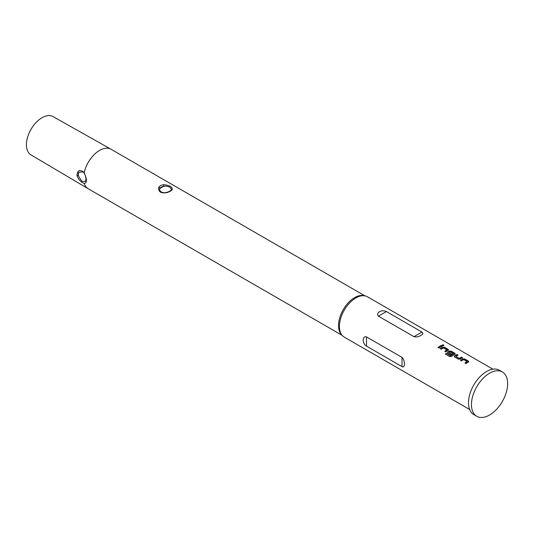 <?xml version="1.0" encoding="UTF-8"?>
<svg xmlns="http://www.w3.org/2000/svg" width="534" height="534" viewBox="0 0 534 534"><rect width="100%" height="100%" fill="white"/><g stroke="black" fill="none" stroke-linecap="round" stroke-linejoin="round"><path stroke-width="0.8" d="M443.928 345.505L443.674 345.251C442.432 344.911 442.012 345.071 442.419 345.718M442.446 345.518C443.694 345.825 444.121 345.665 443.707 345.044C442.459 344.71 442.039 344.864 442.446 345.518L442.179 345.151M468.765 361.705L464.74 359.168L462.818 359.075A23.035 13.297 120 0 0 462.11 359.469A23.035 13.297 120 0 0 460.562 360.45M468.785 361.605L468.391 362.092L468.385 361.064L464.76 358.968L462.824 358.881A23.269 13.437 120 0 0 462.11 359.282A23.269 13.437 120 0 0 460.415 360.363L461.449 360.957A23.269 13.437 120 0 1 463.145 359.876A23.269 13.437 120 0 1 463.726 359.556L467.21 361.765A23.035 13.297 120 0 0 466.636 362.085A23.035 13.297 120 0 0 465.087 363.06M457.892 355.21L457.037 354.716A23.035 13.297 120 0 0 455.375 355.577A23.035 13.297 120 0 0 454.648 356.018L454.247 356.492L454.641 357.032L458.272 359.122L460.201 359.042A23.269 13.437 120 0 1 460.935 358.601A23.269 13.437 120 0 1 462.618 357.727L461.583 357.133A23.269 13.437 120 0 0 459.901 358A23.269 13.437 120 0 0 459.307 358.361L455.816 356.345A23.269 13.437 120 0 1 456.41 355.991A23.269 13.437 120 0 1 458.092 355.117L457.057 354.516A23.269 13.437 120 0 0 455.375 355.39A23.269 13.437 120 0 0 454.641 355.831M462.417 357.82L461.563 357.333A23.035 13.297 120 0 0 459.901 358.194A23.035 13.297 120 0 0 459.307 358.548L459.307 358.361M455.295 353.922L451.27 351.385L449.348 351.299A23.035 13.297 120 0 0 448.633 351.692A23.035 13.297 120 0 0 447.913 352.126L447.519 352.68M454.915 354.316L454.915 353.281L451.283 351.185L449.354 351.105A23.269 13.437 120 0 0 448.633 351.499A23.269 13.437 120 0 0 447.906 351.939L447.505 352.6L447.906 353.141L450.876 354.856A23.269 13.437 120 0 1 451.911 354.175L448.961 352.387A23.269 13.437 120 0 1 449.561 352.033A23.269 13.437 120 0 1 450.135 351.712L453.62 353.915A23.035 13.297 120 0 0 453.046 354.236A23.035 13.297 120 0 0 450.656 355.824L446.391 353.294A23.269 13.437 120 0 0 445.369 354.102L449.728 356.612L451.644 356.418A23.269 13.437 120 0 1 454.2 354.709A23.269 13.437 120 0 1 454.915 354.316L455.308 353.828M451.757 354.269L448.967 352.473M448.553 350.03L444.528 347.494L442.606 347.407A23.035 13.297 120 0 0 441.898 347.801A23.035 13.297 120 0 0 440.35 348.775M448.573 349.937L448.18 350.424L448.173 349.39L444.548 347.3L442.613 347.213A23.269 13.437 120 0 0 441.898 347.614A23.269 13.437 120 0 0 440.203 348.689L441.238 349.289A23.269 13.437 120 0 1 442.933 348.208A23.269 13.437 120 0 1 443.514 347.888L446.998 350.097A23.035 13.297 120 0 0 446.424 350.411A23.035 13.297 120 0 0 444.875 351.392M442.205 346.152L441.351 345.658A23.035 13.297 120 0 0 439.689 346.526A23.035 13.297 120 0 0 438.14 347.5M84.212 172.442L86.321 178.723C86.628 181.894 85.927 183.442 84.212 183.362C80.928 182.241 78.518 179.638 76.989 175.553C77.33 170.199 79.74 169.165 84.212 172.442A22.802 13.163 120 0 1 99.624 150.381A22.802 13.163 120 0 1 110.959 149.213A22.802 13.163 120 0 1 111.025 149.253L364.949 295.856M83.09 171.895L78.765 172.282L78.264 175.232L78.765 176.587L81.996 181.38L85.634 181.413L85.981 178.429A1.161 0.487 -6 0 0 86.321 178.723M110.959 149.213L53.026 116.572A22.101 12.763 120 0 0 42.046 117.707A22.101 12.763 120 0 0 27.621 137.125A22.101 12.763 120 0 0 30.925 154.86L88.157 188.709A22.802 13.163 120 0 0 88.223 188.749L342.147 335.352M492.889 369.181L367.499 296.791A23.269 13.437 120 0 0 365.089 295.883L363.674 295.596A22.802 13.163 120 0 0 354.643 297.612A22.802 13.163 120 0 0 340.398 315.721A22.802 13.163 120 0 0 341.286 334.371L342.241 335.452A23.269 13.437 120 0 0 344.236 337.087L469.626 409.485M170.373 191.225L167.476 192.48C161.094 193.662 158.164 191.966 158.678 187.401L160.5 185.525L163.397 184.677C169.779 185.258 172.709 186.953 172.195 189.757L170.373 191.225M365.089 295.883A23.269 13.437 120 0 0 355.871 297.945A23.269 13.437 120 0 0 341.333 316.422A23.269 13.437 120 0 0 342.241 335.452M402.015 366.631L366.498 346.119C362.132 343.682 362.125 335.606 366.498 336.887L402.015 357.393C405.226 360.483 405.239 368.58 402.015 366.631L402.015 357.393M468.391 362.092A23.269 13.437 120 0 0 467.671 362.493A23.269 13.437 120 0 0 465.975 363.574L464.94 362.973A23.269 13.437 120 0 1 466.636 361.892A23.269 13.437 120 0 1 467.217 361.571M453.626 353.728A23.269 13.437 120 0 0 453.046 354.049A23.269 13.437 120 0 0 450.629 355.651M448.18 350.424A23.269 13.437 120 0 0 447.459 350.825A23.269 13.437 120 0 0 445.763 351.906L444.729 351.305A23.269 13.437 120 0 1 446.424 350.224A23.269 13.437 120 0 1 447.005 349.904M440.724 346.933A23.269 13.437 120 0 0 439.028 348.014L437.987 347.414A23.269 13.437 120 0 1 439.689 346.332A23.269 13.437 120 0 1 441.371 345.465L442.406 346.059A23.269 13.437 120 0 0 440.724 346.933M420.779 335.419C418.703 336.827 416.433 337.248 413.97 336.674L378.452 316.168C377.044 314.513 377.445 313.011 379.647 311.669C381.723 310.534 383.993 310.494 386.456 311.556L421.973 332.061C423.375 333.243 422.981 334.357 420.779 335.419M502.347 371.958L499.383 370.249A25.592 14.778 120 0 0 486.587 371.51A25.592 14.778 120 0 0 469.867 394.065A25.592 14.778 120 0 0 473.791 414.578L476.755 416.286A25.592 14.778 120 0 0 489.551 415.018A25.592 14.778 120 0 0 506.272 392.463A25.592 14.778 120 0 0 502.347 371.958A25.592 14.778 120 0 0 489.551 373.226A25.592 14.778 120 0 0 472.83 395.774A25.592 14.778 120 0 0 476.755 416.286M78.765 172.282A5.814 3.358 -120 0 0 78.765 176.587M172.195 189.757A1.161 0.981 -144.9 0 0 171.12 190.097L171.214 189.924A5.814 3.358 0 0 0 163.638 186.326L159.906 188.475A5.814 3.358 0 0 0 161.235 191.839C162.516 192.807 164.525 192.934 167.262 192.233L167.476 192.48M163.397 184.677A1.161 0.38 -94.3 0 1 163.638 186.326A5.814 3.358 0 0 0 159.906 188.475A1.161 0.808 -154.7 0 0 158.678 187.401M171.12 190.097L171.12 190.097C170.807 190.718 169.518 191.426 167.262 192.233M450.516 355.838L446.391 353.294M446.417 353.468A23.035 13.297 120 0 0 445.51 354.182M459.173 358.548L455.816 356.425M454.648 356.018L454.26 356.572M78.264 175.232A1.161 0.567 168 0 1 76.989 175.553M84.212 183.362A22.802 13.163 120 0 0 88.157 188.709M366.498 336.887L366.498 346.119M421.973 332.061L413.97 336.674M386.456 311.556L378.452 316.168M83.084 171.895C84.539 173.149 85.5 175.326 85.981 178.429L85.019 174.678L86.348 179.03"/></g></svg>
